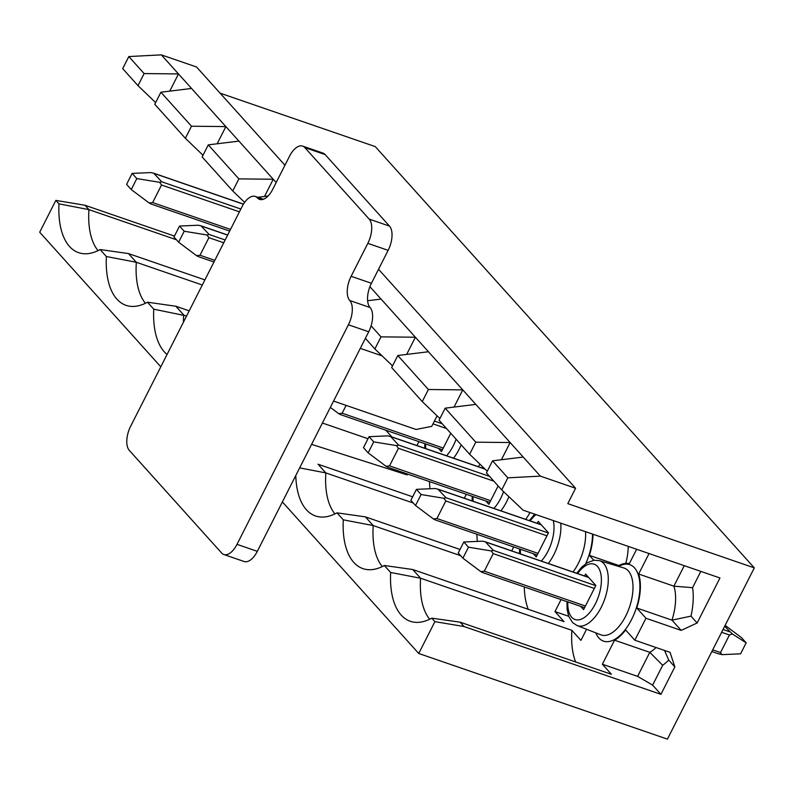 <?xml version="1.0" encoding="UTF-8"?>
<svg xmlns="http://www.w3.org/2000/svg" width="794" height="794" viewBox="0 0 794 794"><rect width="100%" height="100%" fill="white"/><g stroke="black" fill="none" stroke-linecap="round" stroke-linejoin="round"><path stroke-width="1.19" d="M282.376 501.937L418.736 653.482L667.417 739.135L754.3 567.869L375.264 146.602L220.097 93.156M191.493 126.216L160.904 92.223L191.543 88.452L225.863 126.593L191.493 126.216L185.369 138.295L203.016 155.257M185.369 138.295L154.77 104.292L160.904 92.223M122.693 68.641L137.987 85.643L144.111 73.564L128.817 56.563L122.693 68.641M137.987 85.643L155.634 102.605M284.947 165.231L196.555 66.994L161.321 54.865L178.491 73.931L144.111 73.564M161.321 54.865L128.817 56.563M418.924 441.623L416.929 445.563M429.514 481.611A74.576 37.288 -71 0 0 429.971 488.747M466.306 494.285L464.311 498.225M476.896 534.273A74.576 37.288 -71 0 0 477.353 541.409M513.688 546.937L511.683 550.877M524.278 586.925A74.576 37.288 -71 0 0 528.238 609.296M561.07 599.599L554.986 611.569L564.038 621.633L412.761 569.526L420.592 578.231L390.648 572.484L384.365 565.497L412.761 569.526M575.62 661.958A74.576 37.288 -71 0 1 571.869 630.337L580.92 640.391L586.558 629.265M602.368 664.231L611.42 674.285L460.143 622.178L464.053 626.535L660.926 694.343L674.85 666.9L670.057 652.35L634.833 640.212L625.612 629.97A41.248 20.624 109 0 1 614.566 640.192L602.368 664.231L637.602 676.369L652.628 685.113L660.926 694.343M649.045 553.547L638.654 574.022A41.248 20.624 109 0 1 636.748 608.006L645.969 618.258L634.833 640.212M636.629 549.269L629.324 563.661A41.248 20.624 -71 0 0 617.901 566.191M593.793 560.266L589.366 555.353A41.248 20.624 109 0 0 593.009 534.243M160.805 366.808L39.7 232.215L55.848 200.386L85.018 205.269L88.938 209.626A74.576 37.288 -71 0 0 98.039 250.606M174.452 236.076L85.018 205.269M176.407 239.748L88.938 209.626L58.994 203.869A79.638 39.819 -71 0 0 82.08 253.534A79.638 39.819 -71 0 0 100.094 249.554L128.479 253.574L136.32 262.278A74.576 37.288 -71 0 0 145.411 303.268M202.301 285.006L136.32 262.278L106.376 256.531L100.094 249.554M238.875 178.878L208.276 144.875L238.925 141.104L273.245 179.255L238.875 178.878L232.741 190.957L244.641 202.381M232.741 190.957L202.152 156.954L208.276 144.875M204.902 279.895L128.479 253.574M189.2 310.831L175.861 306.236L183.692 314.94A74.576 37.288 -71 0 0 183.454 322.156M175.861 306.236L147.476 302.206L153.748 309.184L186.61 315.943M257.722 197.279L268.064 196.009M365.369 338.353L374.887 348.933L381.011 336.854L371.096 325.838M374.887 348.933L392.534 365.895M367.622 300.737L381.06 299.08L415.381 337.222L381.011 336.854M412.652 496.806L317.997 464.202L325.838 472.916A74.576 37.288 -71 0 0 334.939 513.907M299.656 467.884L325.838 472.916L413.307 503.039M428.393 389.507L397.794 355.514L428.442 351.742L462.763 389.884L428.393 389.507L422.259 401.585L439.916 418.547M422.259 401.585L391.67 367.592L397.794 355.514M460.024 549.468L365.379 516.864L373.21 525.568A74.576 37.288 -71 0 0 382.311 566.559M365.379 516.864L336.993 512.845L343.266 519.822L373.21 525.568L460.679 555.701M475.765 442.169L445.176 408.166L475.824 404.394L510.145 442.546L475.765 442.169L469.641 454.247L487.288 471.209M469.641 454.247L439.052 420.244L445.176 408.166M492.558 460.828L486.434 472.906L501.729 489.908L507.852 477.829L492.558 460.828L523.196 457.056L540.367 476.132L575.59 488.26L567.789 503.634L754.3 567.869M645.969 618.258L681.192 630.396L697.132 622.982L719.96 577.972L523.097 510.165L501.729 489.908M507.852 477.829L540.367 476.132M568.683 616.293L554.986 611.569M571.869 630.337L420.592 578.231A74.576 37.288 -71 0 0 429.693 619.221M418.736 653.482L434.894 621.642L464.053 626.535M58.994 203.869L55.848 200.386M434.894 621.642L431.747 618.159A79.638 39.819 -71 0 1 413.743 622.139A79.638 39.819 -71 0 1 390.648 572.484M343.266 519.822A79.638 39.819 -71 0 0 366.362 569.477A79.638 39.819 -71 0 0 384.365 565.497M295.785 475.507A79.638 39.819 -71 0 0 318.98 516.825A79.638 39.819 -71 0 0 336.993 512.845M153.748 309.184A79.638 39.819 -71 0 0 167.068 354.452M106.376 256.531A79.638 39.819 -71 0 0 129.462 306.186A79.638 39.819 -71 0 0 147.476 302.206M169.767 91.131L178.491 73.931L191.543 88.452M217.139 143.783L225.863 126.593L238.925 141.104M264.521 196.446L273.245 179.255L276.183 182.511M369.915 286.694L381.06 299.08M406.657 354.422L415.381 337.222L428.442 351.742M454.039 407.074L462.763 389.884L475.824 404.394M501.421 459.736L510.145 442.546L523.196 457.056M378.549 269.265L575.59 488.26M580.632 606.338L583.59 609.623L595.847 585.466L585.585 574.062L584.602 575.997M656.062 647.527A41.248 20.624 109 0 1 649.8 652.331L614.566 640.192M637.602 676.369L649.8 652.331L662.682 665.293L652.628 685.113M674.85 666.9L668.697 660.062A53.903 26.956 109 0 1 662.682 665.293M700.844 571.382L692.576 587.679L673.878 586.161A41.248 20.624 109 0 1 671.972 620.144L636.748 608.006M684.269 565.675L673.878 586.161L638.654 574.022M681.192 630.396L671.972 620.144L690.979 616.144L697.132 622.982M692.576 587.679A53.903 26.956 109 0 1 690.979 616.144M618.983 565.546L589.366 555.353M668.697 660.062L664.528 650.445M460.143 622.178L431.747 618.159M533.26 553.676L536.208 556.961L548.465 532.814L538.203 521.41L537.23 523.335M625.801 563.363A41.248 20.624 -71 0 0 628.233 546.371M485.878 501.024L488.836 504.309L498.156 485.928M438.496 448.362L441.454 451.647L450.774 433.276M468.48 547.195L463.815 542.004L458.237 552.981L462.902 558.172L468.48 547.195L491.288 550.937L493.203 553.626L484.29 571.194L480.797 571.601L482.246 572.355M725.13 625.364L741.497 637.651L746.162 642.832L740.594 653.819L721.895 654.643L720.535 652.559L729.438 634.992L732.386 633.979L724.674 626.268M463.815 542.004L482.504 541.171L485.333 541.796L493.382 550.391L491.288 550.937M721.895 654.643L718.481 653.72M732.386 633.979L746.162 642.832M462.902 558.172L480.797 571.601M421.098 494.533L416.433 489.352L410.865 500.329L415.53 505.51L421.098 494.533L443.906 498.275L445.821 500.964L436.908 518.532L433.425 518.948L434.864 519.693M416.433 489.352L435.132 488.518L437.951 489.144L446 497.739L443.906 498.275M415.53 505.51L433.425 518.948M373.716 441.871L369.051 436.69L363.483 447.667L368.148 452.848L373.716 441.871L396.524 445.613L398.439 448.312L389.526 465.88L386.043 466.286L387.482 467.031M369.051 436.69L387.75 435.856L390.569 436.482L398.618 445.077L396.524 445.613M368.148 452.848L386.043 466.286M346.124 405.387L342.154 413.217L338.661 413.634L340.1 414.379M330.344 407.391L338.661 413.634M184.198 231.243L179.533 226.062L173.965 237.039L178.63 242.22L184.198 231.243L207.006 234.984L208.921 237.674L200.009 255.241L196.525 255.658L197.964 256.402M179.533 226.062L198.232 225.228L201.051 225.853L209.1 234.448L207.006 234.984M178.63 242.22L196.525 255.658M136.816 178.581L132.151 173.4L126.583 184.377L131.248 189.558L136.816 178.581L159.634 182.322L161.539 185.022L152.637 202.589L149.143 202.996L150.582 203.74M132.151 173.4L150.85 172.566L153.669 173.191L161.728 181.786L159.634 182.322M131.248 189.558L149.143 202.996M437.087 415.838L431.738 426.368L416.046 429.475L333.559 401.059M302.663 146.106A18.977 9.488 109 0 0 289.492 156.279L272.779 189.22A18.977 9.488 109 0 1 259.598 199.393A18.977 9.488 109 0 1 257.425 197.914A18.977 9.488 109 0 0 255.251 196.436A18.977 9.488 109 0 0 242.081 206.609L130.682 426.18A18.977 9.488 109 0 0 129.323 450.416L221.655 553.041A18.977 9.488 109 0 0 223.829 554.52A18.977 9.488 109 0 0 237.009 544.347L348.407 324.776A18.977 9.488 109 0 0 349.767 300.529L370.073 307.526A18.977 9.488 109 0 1 371.433 283.279L388.137 250.348A18.977 9.488 109 0 0 389.497 226.101L325.143 154.582A18.977 9.488 109 0 0 322.969 153.103L302.663 146.106A18.977 9.488 109 0 1 304.836 147.585L369.19 219.114A18.977 9.488 109 0 1 367.83 243.351L351.127 276.292L371.433 283.279M370.073 307.526A18.977 9.488 109 0 1 368.714 331.773L257.316 551.344A18.977 9.488 109 0 1 244.135 561.517L223.829 554.52M349.767 300.529A18.977 9.488 109 0 1 351.127 276.292M311.595 444.352L407.124 474.891L407.55 474.048M391.859 436.928L385.824 430.219M368.019 438.725L322.414 423.023M360.287 348.368L382.122 355.881M618.705 566.43A40.425 20.207 109 0 1 638.842 576.811A40.425 20.207 109 0 1 631.607 619.469A40.425 20.207 109 0 1 595.818 632.878M592.532 534.074A40.425 20.207 109 0 1 585.714 563.71M600.86 634.843A35.363 17.686 -71 0 0 625.741 616.015A35.363 17.686 -71 0 0 623.886 567.978L599.44 560.653A34.341 17.17 109 0 1 601.237 607.281A34.341 17.17 109 0 1 577.079 625.563L600.86 634.843M577.585 573.576A29.279 14.639 109 0 1 598.795 568.266A29.279 14.639 109 0 1 595.381 603.837A29.279 14.639 109 0 1 576.98 619.916A29.279 14.639 109 0 1 567.819 601.921M573.01 571.998A35.363 17.686 -71 0 0 578.36 563.353A35.363 17.686 -71 0 0 585.535 531.662M560.763 523.137A34.341 17.17 109 0 1 553.865 554.629A34.341 17.17 109 0 1 548.307 563.492M553.309 520.566A29.279 14.639 109 0 1 547.999 551.175A29.279 14.639 109 0 1 541.28 561.07M520.517 553.924A29.279 14.639 109 0 1 520.437 549.269M530.203 520.914A29.279 14.639 109 0 1 535.99 514.601M525.628 519.345A35.363 17.686 -71 0 0 530.005 512.547M508.875 496.677A34.341 17.17 109 0 1 506.483 501.967A34.341 17.17 109 0 1 500.925 510.83M503.555 491.635A29.279 14.639 109 0 1 500.617 498.523A29.279 14.639 109 0 1 493.898 508.418M473.145 501.262A29.279 14.639 109 0 1 473.055 496.607M482.821 468.262A29.279 14.639 109 0 1 483.397 467.468M478.256 466.683A35.363 17.686 -71 0 0 480.013 464.212M461.165 444.829A34.341 17.17 109 0 1 459.101 449.315A34.341 17.17 109 0 1 453.543 458.178M456.093 439.191A29.279 14.639 109 0 1 453.235 445.861A29.279 14.639 109 0 1 446.526 455.756M425.763 448.6A29.279 14.639 109 0 1 425.673 443.945M484.29 571.194L585.416 606.021M712.704 649.869L720.535 652.559M493.203 553.626L594.329 588.453M721.617 632.302L729.438 634.992M588.662 577.486L485.918 542.104M493.382 550.391L595.748 585.654M723.036 629.493L729.626 631.766M436.908 518.532L538.034 553.368M445.821 500.964L546.947 535.801M541.29 524.834L438.536 489.441M446 497.739L548.366 532.992M389.526 465.88L490.652 500.706M398.439 448.312L493.878 481.184M485.164 469.165L391.164 436.789M398.618 445.077L489.58 476.41M342.154 413.217L443.28 448.044M433.008 423.877L446.496 428.522M437.782 416.503L436.899 416.205M434.427 421.068L442.198 423.748M200.009 255.241L214.817 260.343M208.921 237.674L223.729 242.775M227.62 235.103L201.646 226.151M209.1 234.448L225.149 239.967M152.637 202.589L230.508 229.406M161.539 185.022L239.421 211.839M243.421 204.207L154.264 173.489M161.728 181.786L240.84 209.04M348.407 324.776L368.714 331.773M237.009 544.347L257.316 551.344M369.19 219.114L389.497 226.101M304.836 147.585L325.143 154.582M367.83 243.351L388.137 250.348M257.425 197.914L262.228 199.562M599.44 560.653L594.12 560.217L587.242 562.708L581.585 567.273L576.752 573.288M566.985 601.634L567.085 609.286L568.673 616.283L572.583 622.585L577.079 625.563M534.67 514.145L529.38 520.636M519.613 548.982L519.504 553.567M482.762 466.862L481.998 467.974M472.232 496.319L472.122 500.915M424.85 443.667L424.74 448.253M719.076 654.018L711.851 651.537M584.573 607.698L482.226 572.444M588.543 577.347L485.333 541.796M537.191 555.036L434.854 519.782M541.161 524.695L437.951 489.144M489.809 502.374L387.472 467.13M485.005 469.006L390.569 436.482M442.427 449.722L340.09 414.468M437.623 416.354L436.938 416.116M213.973 262.01L197.954 256.492M227.66 235.014L201.051 225.853M229.665 231.074L150.572 203.84M243.47 204.127L153.669 173.191M255.251 196.436L263.409 199.244"/></g></svg>
